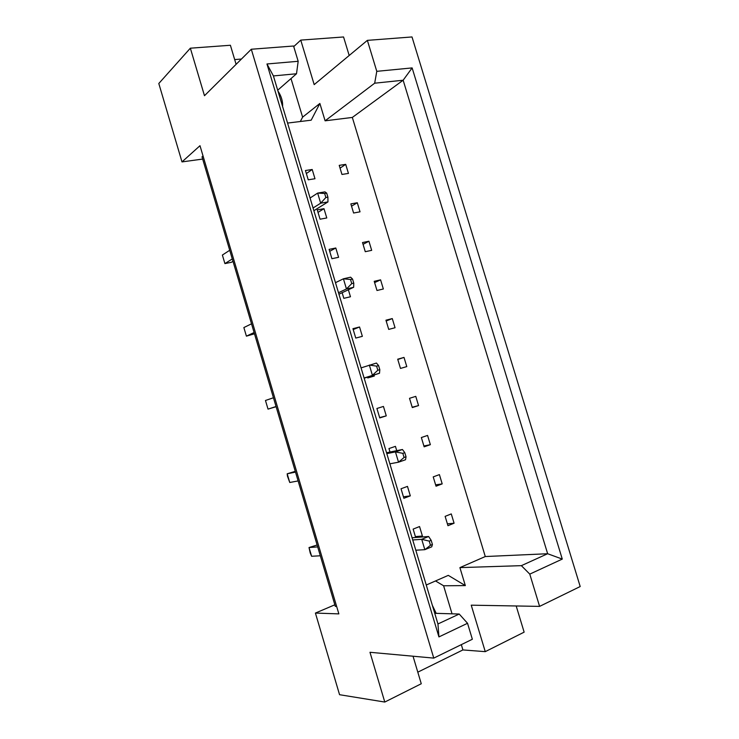 <?xml version="1.0" encoding="UTF-8"?>
<svg xmlns="http://www.w3.org/2000/svg" width="739" height="739" viewBox="0 0 739 739"><rect width="100%" height="100%" fill="white"/><g stroke="black" fill="none" stroke-linecap="round" stroke-linejoin="round"><path stroke-width="1.11" d="M349.187 55.49L343.561 36.968L300.755 40.109L314.186 84.615L367.366 40.368L412.002 36.95L580.198 586.535L539.59 606.386L529.78 574.12L521.374 565.658L547.645 553.733L403.143 80.228L374.682 83.193L376.788 71.332L412.131 67.914L562.277 559.09L529.78 574.12M326.777 217.959L323.987 208.684L317.262 209.885L320.061 219.197L326.777 217.959M360.041 211.825L357.297 202.745L350.849 203.89L353.602 213.017L360.041 211.825M314.98 178.736L312.2 169.49L305.438 170.524L308.228 179.808L314.98 178.736M348.448 173.416L345.713 164.363L339.219 165.351L341.963 174.45L348.448 173.416M287.563 123.071L311.184 120.18L319.867 103.46L325.105 120.817L352.327 117.436L485.283 556.541L459.907 567.617L465.33 585.602L448.277 575.367L426.255 585.011M365.269 251.694L371.68 250.345L368.927 241.237L362.516 242.549L365.269 251.694M376.982 290.492L383.347 288.986L380.585 279.85L374.211 281.319L376.982 290.492M388.723 329.4L395.042 327.737L392.28 318.574L385.943 320.199L388.723 329.4M400.492 368.428L406.783 366.599L404.011 357.408L397.711 359.2L400.492 368.428M412.307 407.568L418.551 405.582L415.771 396.363L409.517 398.312L412.307 407.568M424.149 446.827L430.366 444.675L427.567 435.428L421.35 437.543L424.149 446.827M436.028 486.207L442.199 483.888L439.4 474.614L433.22 476.895L436.028 486.207M447.954 525.706L454.079 523.221L451.27 513.919L445.127 516.367L447.954 525.706M331.922 258.705L338.601 257.301L335.802 247.999L329.114 249.366L331.922 258.705M342.139 292.699L343.829 298.334L350.462 296.764L348.365 289.771M355.764 338.074L362.359 336.337L359.551 326.98L352.946 328.679L355.764 338.074M367.495 377.121L367.745 377.943L374.294 376.04L373.989 375.024M379.754 417.932L386.266 415.863L383.439 406.441L376.908 408.482L379.754 417.932M396.732 450.661L395.439 446.356L388.954 448.564L389.998 452.028M403.882 498.28L410.321 495.86L407.475 486.391L401.028 488.765L403.882 498.28M419.576 537.198L422.403 536.043L419.549 526.547L413.138 529.096L415.66 537.493M236.101 64.33L230.402 45.264L190.348 48.192L204.481 95.71L251.306 49.245L433.775 658.107L369.98 652.288L384.779 702.05L421.267 683.751L413.036 656.214M367.366 40.368L376.788 71.332M433.775 658.107L472.35 639.253L467.538 623.282L438.929 636.916L266.973 63.979L298.177 61.291L293.568 46.012L251.306 49.245M417.803 672.167L462.91 649.932L485.255 651.65L471.233 605.176L539.59 606.386M384.779 702.05L339.561 694.706L315.414 613.065L334.85 604.798M241.441 59.037L234.688 59.582M293.743 46.594L300.755 40.109M315.414 613.065L338.859 613.887L199.992 145.703L181.988 161.906L158.802 83.498L190.348 48.192M485.255 651.65L524.136 632.15L516.191 605.971M181.988 161.906L202.662 159.07M336.642 606.414L335.321 606.386L202.015 156.88L203.04 155.984M277.698 90.213L296.505 73.761L273.412 75.923L437.95 623.965L459.205 614.035L467.538 623.282M298.177 61.291L296.505 73.761M325.105 120.817L374.682 83.193M300.32 121.51L302.611 117.159L291 78.574M302.611 117.159L319.867 103.46M352.327 117.436L403.143 80.228L412.131 67.914M485.283 556.541L547.645 553.733L562.277 559.09M459.907 567.617L521.374 565.658M452.046 613.823L443.603 585.768L465.33 585.602M462.91 649.932L461.321 644.639M434.754 613.305L459.205 614.035M443.603 585.768L435.511 580.956M432.38 605.407L436.204 613.352M277.938 91.008C281.319 96.024 282.88 101.234 282.631 106.647M345.713 164.363L340.06 168.132M312.2 169.49L306.352 173.554M357.297 202.745L351.542 206.172M368.927 241.237L363.052 244.332M380.585 279.85L374.599 282.603M392.28 318.574L386.183 320.994M404.011 357.408L397.794 359.487M418.551 405.582L412.205 407.235M430.366 444.675L423.9 445.986M442.199 483.888L435.622 484.849M454.079 523.221L447.381 523.831M323.987 208.684L318.01 212.379M335.802 247.999L329.705 251.315M359.551 326.98L353.205 329.548M386.266 415.863L379.643 417.572M410.321 495.86L403.439 496.793M422.403 536.043L415.392 536.588M438.929 636.916L437.95 623.965M266.973 63.979L273.412 75.923M326.684 193.11L324.643 193.461L325.862 197.507L327.904 197.156L326.684 193.11L324.938 191.872L317.65 193.091L310.066 198.024M313.881 210.726L327.959 201.913L320.68 203.188L313.059 207.992M232.277 258.936L224.915 263.592L231.427 262.29L232.988 261.31M222.384 255.047L224.915 263.592L222.384 255.047L229.709 250.281M325.862 197.507L320.68 203.188L317.65 193.091L324.643 193.461M327.959 201.913L327.904 197.156M352.549 279.056L350.526 279.508L351.755 283.591L353.778 283.129L352.549 279.056L350.6 277.18L343.413 278.797L335.488 282.677M338.942 294.196L353.648 287.295L346.462 288.958L338.499 292.718M254.105 332.522L246.41 336.153L254.484 333.806M243.861 327.562L246.41 336.153L243.861 327.562L251.519 323.811M351.755 283.591L346.462 288.958L343.413 278.797L350.526 279.508M353.648 287.295L353.778 283.129M378.58 365.565L376.594 366.138L377.823 370.239L379.818 369.666L378.58 365.565L376.437 363.052L361.066 367.883M364.161 378.202L379.504 373.232L364.096 377.989M276.044 406.515L268.026 409.12L276.1 406.709M265.467 400.483L268.026 409.12L265.467 400.483L273.448 397.758M377.823 370.239L372.41 375.292L369.343 365.066L376.594 366.138M379.504 373.232L379.818 369.666M404.787 452.656L402.829 453.34L404.067 457.469L406.034 456.785L404.787 452.656L402.45 449.497L386.543 452.739M406.034 456.785L405.535 459.741L398.533 462.198L389.869 463.815M298.113 480.932L289.762 482.493L287.471 476.193L287.185 473.801L295.498 472.119M289.762 482.493L287.185 473.801L295.267 471.334M386.811 453.644L395.439 451.898L402.45 449.497M404.067 457.469L398.533 462.198L395.439 451.898L402.829 453.34M431.17 540.32L429.23 541.114L430.486 545.28L432.426 544.477L431.17 540.32L428.629 536.505L412.066 537.761M432.426 544.477L431.733 546.823L424.833 549.677L415.808 550.204M320.31 555.774L311.618 556.273L310.214 552.966L309.022 547.544L317.678 546.906M311.618 556.273L309.022 547.544L317.114 544.994M412.731 539.969L421.72 539.313L428.629 536.505M430.486 545.28L424.833 549.677L421.72 539.313L429.23 541.114"/></g></svg>
